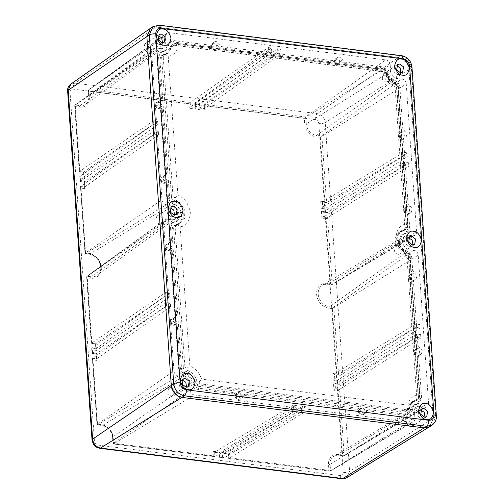 <?xml version="1.0" encoding="UTF-8"?>
<svg xmlns="http://www.w3.org/2000/svg" width="504" height="504" viewBox="0 0 504 504"><rect width="100%" height="100%" fill="white"/><g stroke="black" fill="none" stroke-linecap="round" stroke-linejoin="round"><path stroke-width="0.38" stroke-dasharray="2.52 1.89" d="M159.169 34.511L156.328 36.376L158.023 35.866L156.328 36.376L155.408 41.763L159.157 44.61L161.374 44.131L162.521 42.771L161.374 44.131L149.782 51.748L150.702 46.368L146.954 43.514L144.736 43.999L143.816 49.379L147.565 52.233L149.782 51.748M171.209 206.728L168.374 208.593L170.069 208.083L168.374 208.593L167.454 213.979L171.203 216.827L173.42 216.348L174.567 214.988L173.42 216.348L161.822 223.965L162.742 218.585L158.993 215.731L156.775 216.216L155.856 221.596L159.604 224.45L161.822 223.965M183.254 378.945L180.413 380.81L182.108 380.299L180.413 380.81L179.493 386.196L183.242 389.044L185.459 388.565L186.606 387.204L185.459 388.565L173.867 396.182L174.787 390.802L171.039 387.948L168.821 388.433L167.901 393.813L171.65 396.667L173.867 396.182M397.58 64.499L394.739 66.37L396.434 65.854L394.739 66.37L393.819 71.751L397.568 74.605L399.785 74.12L400.932 72.765L399.785 74.12L388.193 81.743L389.113 76.356L385.365 73.508L383.147 73.987L382.227 79.374L385.976 82.221L388.193 81.743M409.62 236.716L406.778 238.587L408.479 238.071L406.778 238.587L405.859 243.968L409.607 246.821L411.831 246.336L412.971 244.982L411.831 246.336L400.233 253.959L401.152 248.573L397.404 245.725L395.186 246.204L394.267 251.591L398.015 254.438L400.233 253.959M421.665 408.933L418.824 410.804L420.519 410.288L418.824 410.804L417.904 416.184L421.653 419.038L423.87 418.553L425.017 417.199L423.87 418.553L412.278 426.176L413.198 420.79L409.45 417.942L407.232 418.421L406.312 423.807L410.061 426.655L412.278 426.176M154.489 134.196L154.255 130.794L158.382 131.311L158.615 134.719L154.489 134.196L80.483 186.505L84.993 253.298L89.347 254.192A1.184 0.573 97.2 0 1 88.912 253.399A13.211 10.716 -123.3 0 1 101.279 267.271A13.211 10.716 -123.3 0 1 90.651 278.252L87.287 277.83L91.823 342.682L95.949 343.199L96.453 350.4L92.327 349.883L92.528 352.718L96.655 353.241L97.159 360.442L93.032 359.919L97.524 424.211L101.814 424.752A12.146 9.847 -123.3 0 1 113.18 437.504L113.583 443.262L213.274 455.799L212.965 451.338L219.624 452.176L219.933 456.637L222.56 456.971L222.245 452.504L228.911 453.342L229.219 457.808L328.91 470.345L328.514 464.594A12.146 9.847 -123.3 0 1 338.279 454.495L342.569 455.036L343.873 455.862L338.921 455.238L419.794 406.325L424.746 406.949L344.068 455.824L426.926 406.52A4.744 3.849 -123.3 0 1 424.746 406.949M154.255 130.794L79.978 181.585L84.118 182.12L84.47 187.387L85.145 188.647L81.018 188.124L85.548 252.977L88.912 253.399M158.382 131.311L84.263 182.051L80.136 181.534L79.771 176.469L83.91 176.98L83.771 177.345L83.557 172.009L79.273 171.549L83.412 172.078M153.789 124.16L153.55 120.752L157.676 121.275L157.916 124.677L153.789 124.16L79.783 176.463M153.55 120.752L79.43 171.492M151.635 51.931A4.744 3.849 -123.3 0 1 153.04 48.56L74.92 105.078L74.668 105.676L75.317 106.596L79.808 170.887L79.424 171.499L74.8 105.38L151.635 51.931L161.973 199.735L85.132 253.191L85.548 252.977L85.365 253.695M165.564 292.547L169.691 293.07L169.93 296.472L165.803 295.955L165.564 292.547L91.445 343.287L86.77 276.614L163.611 223.165L173.943 370.976L97.108 424.425L92.484 358.306L96.623 358.816L96.485 359.182L96.119 353.902L96.655 353.241M166.503 305.991L166.263 302.589L170.39 303.106L170.629 306.514L166.503 305.991L92.497 358.294M166.263 302.589L92.138 353.336L91.659 348.623L92.327 349.883M165.803 295.955L91.791 348.258L95.918 348.774L95.785 349.14L95.571 343.804L91.287 343.344L95.426 343.873M343.873 455.862L344.213 455.509L343.873 455.862L344.213 455.509L342.569 455.036L338.071 390.745L333.944 390.228L333.44 383.027L337.567 383.544L337.371 380.703L333.245 380.186L332.741 372.985L334.127 373.899L338.556 374.371L334.417 373.861L334.763 378.832L338.902 379.342L339.255 384.407L335.116 383.897L335.462 388.868L339.601 389.378L344.213 455.509L428.564 403.005L418.226 255.194L333.881 307.698L338.543 374.377L336.867 373.502L332.331 308.656L333.881 307.698L333.478 307.251L413.79 250.211L409.765 249.707L329.459 306.747L333.478 307.251L332.331 308.656L328.967 308.234A13.211 10.716 -123.3 0 1 316.606 294.361A13.211 10.716 -123.3 0 1 327.228 283.374L330.593 283.802L331.897 284.628L327.871 284.124L408.75 235.204L412.776 235.708L332.092 284.59L414.95 235.286A4.744 3.849 -123.3 0 1 412.776 235.708M419.914 324.544L420.147 327.946L416.021 327.43L415.787 324.022L419.914 324.544L338.556 374.371M420.147 327.946L338.902 379.342M420.613 334.58L420.853 337.989L416.726 337.466L416.487 334.064L420.613 334.58L339.255 384.407M420.853 337.989L339.601 389.378M321.231 208.391L320.727 201.191L324.853 201.707L326.542 202.577L322.402 202.066L322.749 207.037L326.888 207.547L327.241 212.619L323.102 212.102L323.448 217.073L327.587 217.589L332.237 284.275L416.587 231.764L406.256 83.96L321.905 136.464L326.529 202.583L407.9 152.75L408.139 156.152L326.888 207.547L325.357 208.908L321.231 208.391L322.749 207.037M408.599 162.786L408.839 166.194L404.712 165.677L404.473 162.269L408.599 162.786L327.241 212.619M408.839 166.194L327.587 217.589M229.219 457.808L228.829 458.419L228.532 453.953L228.684 458.47L330.214 471.177L328.91 470.345L330.561 470.818L414.912 418.314L414.458 411.844L330.107 464.348L330.561 470.818L330.214 471.177L228.696 458.483M306.079 411.169L302.929 410.773L302.614 406.312L305.764 406.709L306.079 411.169L228.841 458.413M302.929 410.773L224.236 457.84L219.41 457.317L219.089 452.838L219.624 452.176M296.793 410.004L293.643 409.607L293.328 405.147L296.478 405.544L296.793 410.004L219.41 457.317M293.643 409.607L214.95 456.674L113.4 443.98L113.022 443.583L112.575 437.207A1.184 0.397 176 0 0 113.18 437.504M213.274 455.799L214.95 456.674L113.564 443.923L194.443 395.004L411.094 422.257L330.214 471.177M190.178 102.47L190.493 106.93L195.092 107.51L194.79 103.037L199.477 103.629L199.779 108.095L204.372 108.675L204.076 104.208L305.449 116.966L385.755 59.926L169.105 32.672L88.798 89.712L190.178 102.47L188.66 103.824L88.969 91.281L88.798 89.712L88.452 90.071L165.293 36.616L165.74 43.086L88.906 96.541L88.452 90.071L88.798 89.712L88.452 90.071L88.969 91.281L89.372 97.039A12.146 9.847 -123.3 0 1 79.607 107.132L75.317 106.596L75.14 105.027L80.092 105.645L160.404 48.611L155.453 47.987L74.8 105.38M268.323 47.571L271.473 47.968L271.788 52.429L268.638 52.032L268.323 47.571L190.191 102.457M271.473 47.968L194.79 103.037M277.609 48.737L280.76 49.134L281.075 53.594L277.924 53.204L277.609 48.737L199.477 103.629M280.76 49.134L204.076 104.208M429.332 426.907L433.32 418.402L408.927 69.495C407.894 62.918 404.353 58.924 398.311 57.525L155.994 27.046L74.983 83.147L70.787 84.13M401.644 55.679L400.743 55.925L158.426 25.446L155.994 27.046L150.211 28.457M411.963 67.045L408.927 69.495L325.2 122.554C324.444 117.659 321.81 114.685 317.299 113.627L74.983 83.147A4.744 2.281 -82.8 0 0 73.017 89.107L315.334 119.587C317.318 120.059 318.471 121.376 318.799 123.53L343.199 472.437C343.167 474.554 342.178 475.6 340.225 475.574L97.908 445.089C95.924 444.616 94.771 443.299 94.45 441.145L70.05 92.245C70.081 90.128 71.07 89.082 73.017 89.107M346.733 477.742L349.6 471.461L325.2 122.554A4.744 1.581 176 0 1 318.799 123.53M178.775 396.484L181.894 397.404M163.611 223.165A4.744 3.849 -123.3 0 1 165.016 219.801A4.744 3.849 -123.3 0 1 167.423 219.221L87.116 276.261L91.136 276.765L171.448 219.725A7.711 6.25 56.7 0 0 175.361 218.786A7.711 6.25 56.7 0 0 177.647 213.318A7.711 6.25 56.7 0 0 170.434 205.222L89.555 254.142L85.535 253.638L166.408 204.719L170.434 205.222M166.408 204.719A4.744 3.849 -123.3 0 1 161.973 199.735M153.04 48.56A4.744 3.849 -123.3 0 1 155.453 47.987M160.404 48.611A6.64 5.387 56.7 0 0 163.775 47.798A6.64 5.387 56.7 0 0 165.74 43.086M165.293 36.616A4.744 3.849 -123.3 0 1 166.698 33.251A4.744 3.849 -123.3 0 1 169.105 32.672M385.755 59.926A4.744 3.849 -123.3 0 1 390.197 64.909L305.846 117.413L306.3 123.883L390.65 71.379L390.197 64.909M390.65 71.379A6.64 5.387 56.7 0 0 396.862 78.353L316.556 135.393L321.508 136.017L401.814 78.977L396.862 78.353M401.814 78.977A4.744 3.849 -123.3 0 1 406.256 83.96M416.587 231.764A4.744 3.849 -123.3 0 1 414.95 235.286M408.75 235.204A7.711 6.25 56.7 0 0 405.216 235.891A7.711 6.25 56.7 0 0 402.551 241.611A7.711 6.25 56.7 0 0 409.765 249.707M413.79 250.211A4.744 3.849 -123.3 0 1 418.226 255.194M428.564 403.005A4.744 3.849 -123.3 0 1 426.926 406.52M419.794 406.325A6.64 5.387 56.7 0 0 416.751 406.917A6.64 5.387 56.7 0 0 414.458 411.844M414.912 418.314A4.744 3.849 -123.3 0 1 413.267 421.835A4.744 3.849 -123.3 0 1 411.094 422.257M194.443 395.004A4.744 3.849 -123.3 0 1 190.002 390.02L113.167 443.476L113.583 443.262L113.4 443.98M113.564 443.923L113.167 443.476L112.713 437.006L189.548 383.55L190.002 390.02M189.548 383.55A6.64 5.387 56.7 0 0 183.336 376.576L102.457 425.496L97.341 424.929L102.249 425.546A1.184 0.573 97.2 0 1 101.814 424.752M97.505 424.872L97.108 424.425L97.524 424.211L97.505 424.872L178.384 375.959L183.336 376.576M178.384 375.959A4.744 3.849 -123.3 0 1 173.943 370.976M171.448 219.725L167.423 219.221M281.075 53.594L204.385 108.669L204.92 110.294L198.261 109.456L199.779 108.095M277.924 53.204L199.792 108.089M271.788 52.429L195.105 107.497M268.638 52.032L190.506 106.924M302.614 406.312L223.637 453.424L228.388 454.022M305.764 406.709L228.532 453.953L228.911 453.342M293.328 405.147L214.351 452.252L219.101 452.85M296.478 405.544L219.246 452.781L214.635 452.214L212.965 451.338M408.139 156.152L404.013 155.635L322.762 207.024M404.013 155.635L403.773 152.227L322.415 202.054M403.773 152.227L407.9 152.75M404.712 165.677L323.461 217.067M404.473 162.269L323.114 212.096M416.021 327.43L334.776 378.819M415.787 324.022L334.429 373.848M416.726 337.466L335.475 388.861L333.944 390.228M416.487 334.064L335.129 383.891L333.44 383.027M170.39 303.106L96.277 353.846L92.15 353.323L92.528 352.718M170.629 306.514L96.623 358.816L97.159 360.442M169.691 293.07L95.571 343.804M169.93 296.472L95.918 348.774M158.615 134.719L84.609 187.022L84.263 182.051M157.676 121.275L83.557 172.009M157.916 124.677L83.91 176.98M338.071 390.745L339.589 389.39M337.567 383.544L339.242 384.42L335.116 383.897M228.52 453.959L223.921 453.38L222.245 452.504M337.371 380.703L338.89 379.348M219.933 456.637L219.549 457.254L224.236 457.84L222.56 456.971M333.245 380.186L334.763 378.832M113.167 443.476L113.583 443.262M327.575 217.596L326.056 218.95L330.593 283.802L332.237 284.275L331.897 284.628M97.108 424.425L97.524 424.211M93.032 359.919L92.358 358.665L96.963 424.532L97.341 424.929M326.056 218.95L321.93 218.434L323.448 217.073M321.93 218.434L321.432 211.233L322.818 212.146L327.228 212.625L325.559 211.749L325.357 208.908M95.949 343.199L95.558 343.81L95.911 348.787L96.453 350.4M320.727 201.191L322.113 202.104L326.529 202.583M91.432 343.293L91.823 342.682M324.853 201.707L320.355 137.416L321.905 136.464L321.508 136.017L320.355 137.416L316.065 136.88A12.146 9.847 -123.3 0 1 304.706 124.129L304.303 118.371L305.846 117.413L305.449 116.966L304.303 118.371L204.605 105.827L204.063 104.215L204.372 108.675M86.77 276.614L87.116 276.261L86.77 276.614L87.116 276.261L87.287 277.83L86.644 276.91L91.287 343.344M85.535 253.638L85.132 253.191L85.548 252.977M85.132 253.191L80.47 186.512L81.018 188.124M198.261 109.456L197.946 104.99L199.464 103.635M80.123 181.541L80.514 180.923L84.641 181.446L84.118 182.12M197.946 104.99L195.325 104.662L194.777 103.043L194.966 107.869L195.634 109.122L188.975 108.284L190.493 106.93M79.808 170.887L83.935 171.404L83.551 172.022L83.897 176.992L84.439 178.605L80.312 178.088L79.771 176.469L79.978 181.585M166.698 33.251L88.452 90.071M342.5 60.033L340.698 61.223L339.595 64.424L338.014 64.733C335.929 64.153 334.851 62.742 334.795 60.486L336.458 59.27L337.497 57.399L339.293 56.971C341.17 57.582 342.241 58.603 342.5 60.033L344.641 62.074L381.459 66.704C384.596 67.341 386.732 69.35 387.847 72.734C388.981 76.425 391.23 78.964 394.594 80.338C397.662 81.68 399.433 84.067 399.892 87.494L402.778 128.766L407.106 133.862L406.041 137.403L404.378 137.939L403.546 139.715L408.019 203.641L412.341 208.738L411.283 212.279L409.613 212.814L408.782 214.591L409.676 227.361L407.213 232.659L402.721 234.158L399.439 241.221C400.699 246.62 403.055 249.801 406.507 250.765C409.582 252.107 411.352 254.495 411.812 257.922L412.707 270.692L417.029 275.789L415.97 279.336L414.307 279.871L413.469 281.642L417.942 345.574L422.264 350.671L421.205 354.211L419.542 354.747L418.704 356.517L421.59 397.788L419.133 403.087L414.635 404.586L408.996 413.633L405.758 414.269L368.941 409.639L367.882 409.84L365.841 413.16L364.222 413.475C362.344 412.864 361.274 411.844 361.015 410.414L359.339 411.503L360.272 408.416L362.023 408.001C364.109 408.574 365.186 409.991 365.243 412.247L367.057 411.169M219.183 44.522L217.382 45.713L216.279 48.913L214.704 49.222C212.612 48.642 211.535 47.225 211.478 44.969L213.142 43.76L214.187 41.889L215.977 41.46C217.854 42.071 218.925 43.092 219.183 44.522L221.325 46.563L334.574 60.808L335.784 60.505L336.458 59.27M158.325 101.619L158.88 101.638L162.112 105.279L160.915 107.856L159.34 108.165L158.773 108.039L160.461 106.961L157.985 104.416L158.823 100.832L160.001 100.397L158.325 101.619L159.151 101.317L159.837 99.635L161.494 98.412L158.609 57.141L160.719 52.076L166.03 50.041L170.856 41.523L174.441 40.666L211.258 45.297L212.468 44.995L213.142 43.76M163.561 176.501L164.115 176.513L167.347 180.155L166.15 182.732L164.575 183.04L164.008 182.914L165.696 181.843L163.22 179.292L164.058 175.713L165.236 175.272L163.561 176.501L164.386 176.192L165.073 174.516L166.729 173.288L162.257 109.362L160.461 106.961M169.93 242.323L168.248 243.552L168.808 243.564L172.034 247.206L170.837 249.789L169.262 250.097L168.695 249.965L170.383 248.894L167.908 246.343L168.746 242.764L170.73 242.021L171.417 240.345L170.522 227.575L172.639 222.503L177.944 220.469L180.76 213.715C179.5 208.309 177.143 205.128 173.691 204.164C170.617 202.822 168.853 200.434 168.386 197.007L167.492 184.237L165.696 181.843M174.913 221.634L173.193 222.863L176.261 221.691L179.103 214.868C177.83 209.412 175.449 206.199 171.965 205.229L173.691 204.164M173.483 318.427L174.044 318.44L177.269 322.087L176.072 324.664L174.497 324.973L173.93 324.847L175.625 323.77L173.143 321.224L173.981 317.64L175.165 317.205L173.483 318.427L174.315 318.125L175.001 316.443L176.652 315.221L172.185 251.288L170.383 248.894M236.029 395.993L236.962 392.906L238.707 392.49C240.792 393.063 241.87 394.481 241.926 396.736L243.741 395.659L242.525 397.643L240.906 397.958C239.028 397.347 237.957 396.327 237.699 394.897L236.029 395.993L233.881 393.92L235.563 392.855L198.746 388.225C195.602 387.589 193.473 385.579 192.352 382.202C191.224 378.504 188.975 375.965 185.611 374.598C182.536 373.25 180.766 370.862 180.306 367.435L177.421 326.17L175.625 323.77M420.197 354.539L417.841 355.585L414.609 351.943L415.636 349.474L417.948 349.184L419.738 347.968M414.962 279.663L412.606 280.709L409.374 277.061L410.401 274.598L412.713 274.302L414.502 273.092M405.292 233.302L400.932 235.217L397.618 242.355C398.891 247.811 401.272 251.023 404.762 251.994L406.507 250.765M410.275 212.606L407.919 213.652L404.687 210.011L405.714 207.541L408.026 207.251L409.815 206.035M405.04 137.731L402.677 138.776L399.451 135.135L400.478 132.665L402.791 132.376L404.58 131.16M156.775 216.216L168.374 208.593L167.454 213.979L171.203 216.827L173.42 216.348L176.261 214.477M395.186 246.204L406.778 238.587L405.859 243.968L409.607 246.821L411.831 246.336L414.672 244.472M168.821 388.433L180.413 380.81L179.493 386.196L183.242 389.044L185.459 388.565L188.301 386.694M407.232 418.421L418.824 410.804L417.904 416.184L421.653 419.038L423.87 418.553L426.712 416.688M144.736 43.999L156.328 36.376L155.408 41.763L159.157 44.61L161.374 44.131L164.216 42.26M383.147 73.987L394.739 66.37L393.819 71.751L397.568 74.605L399.785 74.12L402.627 72.255M150.532 28.23L155.994 27.046L398.311 57.525L317.299 113.627A4.744 2.281 97.2 0 0 315.334 119.587M429.666 426.699L433.32 418.402L408.927 69.495C407.843 62.943 404.303 58.955 398.311 57.525L400.743 55.925C406.741 57.355 410.281 61.343 411.359 67.895L435.758 416.802L436.363 415.945M160.001 100.397L160.801 100.088L161.494 98.412M165.236 175.272L166.043 174.97L166.729 173.288M175.165 317.205L175.965 316.896L176.652 315.221M237.699 394.897L235.563 392.855M361.015 410.414L358.873 408.372L245.631 394.122L244.566 394.323L243.741 395.659M387.847 72.734L386.033 73.88C384.93 70.547 382.826 68.563 379.726 67.933L342.84 63.296L344.641 62.074M340.698 61.223L342.84 63.296M334.574 60.808L332.905 62.049L334.114 61.746L334.795 60.486M332.905 62.049L219.523 47.785L221.325 46.563M217.382 45.713L219.523 47.785M211.258 45.297L209.588 46.532L210.804 46.236L211.478 44.969M209.588 46.532L172.708 41.895L169.168 42.745L167.126 46.349L168.783 45.177M162.994 51.206L161.28 52.435L164.342 51.263L167.126 46.349M161.28 52.435L159.031 53.292L156.952 58.294L159.837 99.635M162.257 109.362L160.593 110.439L158.773 108.039M160.593 110.439L165.073 174.516M167.492 184.237L165.829 185.321L164.008 182.914M165.829 185.321L166.729 198.16C167.183 201.543 168.928 203.899 171.965 205.229M173.193 222.863L170.951 223.726L168.865 228.728L169.766 241.567L171.417 240.345M168.248 243.552L169.073 243.243L169.766 241.567M172.185 251.288L170.522 252.372L168.695 249.965M170.522 252.372L175.001 316.443M177.421 326.17L175.757 327.247L173.93 324.847M175.757 327.247L178.649 368.588C179.103 371.971 180.848 374.327 183.878 375.656L185.611 374.598M192.352 382.202L190.688 383.336C189.548 379.6 187.28 377.042 183.878 375.656M190.688 383.336C191.797 386.669 193.895 388.653 197.001 389.283L233.881 393.92M245.631 394.122L242.758 395.369L241.926 396.736M243.816 395.174L357.197 409.431L358.873 408.372M359.339 411.503L357.197 409.431M368.941 409.639L366.068 410.886L365.243 412.247M367.132 410.684L404.013 415.321L407.207 414.697L409.594 410.873L411.415 409.758M417.205 403.729L412.852 405.651L409.594 410.873M415.441 404.781L417.344 404.151L419.775 398.922L416.884 357.582L418.704 356.517M418.396 355.597L417.715 355.805L416.884 357.582M417.942 345.574L416.128 346.777L417.948 349.184M416.128 346.777L411.648 282.706L413.469 281.642M413.16 280.722L412.48 280.93L411.648 282.706M412.707 270.692L410.892 271.902L412.713 274.302M410.892 271.902L409.991 259.056C409.538 255.673 407.793 253.317 404.762 251.994M403.528 234.354L405.43 233.724L407.856 228.495L406.955 215.649L408.782 214.591M408.473 213.664L407.793 213.879L406.955 215.649M408.019 203.641L406.199 204.844L408.026 207.251M406.199 204.844L401.719 140.773L403.546 139.715M403.238 138.789L402.557 138.997L401.719 140.773M402.778 128.766L400.964 129.969L402.791 132.376M400.964 129.969L398.078 88.628C397.618 85.245 395.873 82.889 392.843 81.566L394.594 80.338M386.033 73.88C387.173 77.616 389.441 80.174 392.843 81.566M414.603 401.6L410.458 403.187L405.632 411.705L403.792 412.146L196.774 386.108C195.161 385.781 194.072 384.747 193.498 383.015C191.955 377.969 188.88 374.504 184.288 372.632C182.713 371.939 181.805 370.717 181.566 368.959L171.788 229.093L173.048 226.378L177.547 224.879L181.415 220.034L181.446 212.121L177.364 205.38L172.374 202.198C170.793 201.512 169.886 200.29 169.653 198.526L159.869 58.666L161.135 55.944L165.627 54.445L171.266 45.398L172.929 45.07L379.947 71.114C381.56 71.442 382.649 72.469 383.223 74.208C384.772 79.254 387.841 82.713 392.433 84.59C394.008 85.277 394.916 86.505 395.155 88.263L404.933 228.123L403.849 230.725L398.544 232.76L395.079 237.907L395.451 245.65L404.353 255.018C405.928 255.704 406.835 256.933 407.068 258.691L416.852 398.551L415.769 401.152L414.603 401.6L416.317 400.371L412.146 401.965L410.458 403.187M406.696 409.834L408.353 408.662L407.32 410.483L405.525 410.918L403.792 412.146M196.774 386.108L198.507 384.873L405.525 410.918L409.607 408.448L409.469 407.717L408.353 408.662L411.447 402.532L412.146 401.965M416.852 398.551L418.509 397.398L417.646 399.779L416.317 400.371L420.059 397.354L410.086 254.652L409.846 256.643L420.015 397.618L417.646 399.779M419.624 396.503L418.509 397.398L408.731 257.538L407.068 258.691M404.353 255.018L406.079 253.959C407.616 254.627 408.498 255.824 408.731 257.538L409.846 256.643M410.086 254.652L409.966 253.915L408.952 253.512L407.371 253.298L406.079 253.959L397.341 245.139L396.541 237.586L399.527 232.105L404.397 229.944L402.683 231.172M404.933 228.123L406.589 226.97L405.726 229.352L404.397 229.944L408.095 227.191L405.726 229.352M392.433 84.59L395.451 82.87L398.047 83.488L398.166 84.225L408.146 226.926L407.711 226.076L406.589 226.97L396.812 87.11L395.155 88.263M379.947 71.114L381.692 70.056C383.261 70.377 384.325 71.379 384.886 73.067C386.442 78.151 389.535 81.642 394.159 83.525C395.697 84.2 396.579 85.397 396.812 87.11L397.927 86.215L407.711 226.076M397.039 83.078C391.255 81.125 387.601 76.885 386.064 70.365L385.925 69.823L384.489 69.42L383.027 69.413L381.692 70.056L174.674 44.018L172.929 45.07M170.031 47.389L171.845 46.274L173.055 44.333L176.009 43.369L383.027 69.413M176.009 43.369L175.379 43.338L176.009 43.369L175.379 43.338L173.37 45.48L171.845 46.274L167.416 53.386L162.118 55.616M159.869 58.666L161.689 57.532L162.918 54.879L165.262 53.915L163.214 56.687L161.689 57.532L171.473 197.398L169.653 198.526M172.374 202.198L174.119 200.976C172.582 200.302 171.7 199.112 171.473 197.398L172.998 196.554L163.214 56.687M172.998 196.554L175.02 197.87L175.474 199.893L174.119 200.976L179.153 204.177L183.267 210.962L183.229 218.938L179.336 223.814L174.037 226.044M171.788 229.093L173.609 227.959L174.838 225.313L177.181 224.343L175.134 227.115L173.609 227.959L183.387 367.826L181.566 368.959M184.288 372.632L186.039 371.404C184.502 370.73 183.62 369.539 183.387 367.826L184.911 366.981L175.134 227.115M184.911 366.981L186.94 368.298L187.387 370.32L186.039 371.404C190.663 373.294 193.757 376.778 195.313 381.862L193.498 383.015M198.507 384.873C196.938 384.558 195.873 383.55 195.313 381.862L196.831 380.967L199.061 381.963L199.817 383.783L198.507 384.873M420.015 397.618L418.018 394.638C412.474 395.653 409.116 399.143 407.956 405.109L409.62 408.442L407.509 410.332M409.607 408.448L409.469 407.717L412.619 401.48L417.577 399.281M398.166 84.225L397.927 86.215M175.379 43.338L178.271 45.858L384.653 71.82L385.925 69.823L386.014 72.223L383.223 74.208M409.966 253.915L408.29 255.459L418.018 394.638M408.095 227.191L406.104 224.211C399.956 224.677 396.554 229.414 395.892 238.411C397.832 247.741 401.965 253.424 408.29 255.459M398.047 83.488L396.371 85.031L406.104 224.211M384.653 71.82C386.675 78.189 390.581 82.593 396.371 85.031M164.972 54.167L168.21 56.335C173.76 55.314 177.112 51.824 178.271 45.858M175.02 197.87L177.944 195.508L168.21 56.335M176.891 224.595L180.13 226.762C186.272 226.29 189.68 221.558 190.336 212.556C188.395 203.225 184.262 197.543 177.944 195.508M186.94 368.298L189.857 365.935L180.13 226.762M199.061 381.963L201.575 379.147C199.553 372.784 195.647 368.38 189.857 365.935M83.935 171.404L84.439 178.605M80.312 178.088L80.514 180.923M84.641 181.446L85.145 188.647M332.741 372.985L336.867 373.502M321.432 211.233L325.559 211.749M204.605 105.827L204.92 110.294M195.325 104.662L195.634 109.122M188.975 108.284L188.66 103.824M92.138 353.336L91.785 348.264M432.104 425.099L435.758 416.802L349.6 471.461A4.744 1.581 176 0 1 343.199 472.437M416.751 406.917L333.894 456.221L338.707 455.295A1.184 0.573 97.2 0 0 338.921 455.238A10.962 8.889 56.7 0 0 333.894 456.221A10.962 8.889 56.7 0 0 330.107 464.348A1.184 0.397 -4 0 1 328.514 464.594M112.713 437.006A10.962 8.889 56.7 0 0 102.457 425.496A1.184 0.573 97.2 0 1 102.249 425.546C108.077 426.888 111.523 430.775 112.575 437.207A1.184 0.397 176 0 1 112.713 437.006M79.607 107.132A1.184 0.573 97.2 0 1 80.092 105.645A10.962 8.889 56.7 0 0 85.655 104.315A10.962 8.889 56.7 0 0 88.906 96.541A1.184 0.397 -4 0 0 88.767 96.743A1.184 0.397 -4 0 0 89.372 97.039M304.706 124.129A1.184 0.397 176 0 0 306.3 123.883A10.962 8.889 56.7 0 0 316.556 135.393A1.184 0.573 97.2 0 0 316.065 136.88M90.651 278.252A1.184 0.573 -82.8 0 1 91.136 276.765A12.027 9.752 56.7 0 0 97.247 275.304A12.027 9.752 56.7 0 0 100.806 266.774A12.027 9.752 56.7 0 0 89.555 254.142A1.184 0.573 97.2 0 1 89.347 254.192C95.747 255.667 99.521 259.925 100.674 266.975C100.832 270.686 99.685 273.464 97.247 275.304L175.361 218.786M327.228 283.374A1.184 0.573 -82.8 0 0 327.663 284.174A1.184 0.573 -82.8 0 0 327.871 284.124A12.027 9.752 56.7 0 0 322.358 285.195A12.027 9.752 56.7 0 0 318.2 294.115A12.027 9.752 56.7 0 0 329.459 306.747A1.184 0.573 97.2 0 0 328.967 308.234M223.933 453.373L224.249 457.834M214.647 452.208L214.962 456.668M219.561 457.248L219.246 452.781M96.611 358.823L96.264 353.852M80.483 186.505L84.609 187.022M67.637 91.048A4.744 1.581 176 0 0 70.05 92.245M92.037 439.954A4.744 1.581 176 0 0 94.45 441.145M340.225 475.574A4.744 2.281 -82.8 0 0 341.951 478.756M99.641 448.27A4.744 2.281 97.2 0 1 97.908 445.089M343.615 455.912L338.707 455.295A1.184 0.573 97.2 0 1 338.279 454.495M336.949 58.634L335.223 59.05L334.656 63.05L337.403 65.104L338.965 64.795L339.765 60.814L336.949 58.634M213.639 43.123L211.907 43.539L211.34 47.54L214.087 49.587L215.649 49.285L216.449 45.303L213.639 43.123M158.275 102.066L156.542 102.482L155.975 106.483L158.722 108.536L160.285 108.228L161.091 104.252L158.275 102.066M163.51 176.942L161.778 177.358L161.211 181.364L163.964 183.412L165.52 183.109L166.326 179.128L163.51 176.942M168.197 243.999L166.471 244.415L165.904 248.415L168.651 250.463L170.213 250.16L171.013 246.179L168.197 243.999M173.433 318.875L171.707 319.29L171.139 323.291L173.886 325.345L175.449 325.036L176.249 321.061L173.433 318.875M238.096 392.918L236.37 393.334L235.803 397.335L238.549 399.389L240.112 399.08L240.912 395.104L238.096 392.918M361.412 408.429L359.686 408.845L359.119 412.852L361.866 414.899L363.428 414.597L364.228 410.615L361.412 408.429M416.776 349.486L415.044 349.902L414.483 353.902L417.23 355.95L418.793 355.648L419.593 351.666L416.776 349.486M411.541 274.611L409.809 275.02L409.248 279.027L411.995 281.075L413.551 280.772L414.357 276.791L411.541 274.611M406.854 207.553L405.121 207.969L404.554 211.97L407.301 214.024L408.864 213.715L409.664 209.74L406.854 207.553M401.619 132.678L399.886 133.094L399.319 137.094L402.066 139.148L403.628 138.839L404.429 134.864L401.619 132.678M335.979 61.608C334.933 62.137 334.984 62.805 336.118 63.611C337.163 63.082 337.119 62.414 335.979 61.608M212.663 46.097C211.617 46.626 211.667 47.294 212.801 48.094C213.847 47.565 213.803 46.904 212.663 46.097M157.298 105.046C156.253 105.575 156.303 106.237 157.437 107.043C158.483 106.514 158.439 105.846 157.298 105.046M162.534 179.922C161.494 180.451 161.538 181.119 162.679 181.919C163.718 181.39 163.674 180.722 162.534 179.922M167.227 246.973C166.181 247.502 166.226 248.17 167.366 248.976C168.412 248.447 168.361 247.779 167.227 246.973M172.463 321.848C171.417 322.377 171.461 323.045 172.601 323.851C173.647 323.322 173.597 322.654 172.463 321.848M237.126 395.898C236.08 396.428 236.124 397.089 237.264 397.895C238.31 397.366 238.26 396.698 237.126 395.898M360.442 411.409C359.396 411.938 359.44 412.606 360.581 413.406C361.626 412.877 361.576 412.209 360.442 411.409M415.806 352.46C414.761 352.989 414.805 353.657 415.945 354.463C416.991 353.934 416.94 353.266 415.806 352.46M410.565 277.584C409.525 278.113 409.569 278.781 410.71 279.581C411.755 279.052 411.705 278.391 410.565 277.584M405.877 210.533C404.832 211.063 404.882 211.724 406.016 212.531C407.062 212.001 407.018 211.333 405.877 210.533M400.642 135.652C399.596 136.181 399.647 136.849 400.781 137.655C401.827 137.126 401.783 136.458 400.642 135.652M152.964 26.63L159.333 25.2M381.459 66.704L379.726 67.933M172.708 41.895L174.441 40.666M156.952 58.294L158.609 57.141M166.729 198.16L168.386 197.007M168.865 228.728L170.522 227.575M178.649 368.588L180.306 367.435M197.001 389.283L198.746 388.225M404.013 415.321L405.758 414.269M419.775 398.922L421.59 397.788M409.991 259.056L411.812 257.922M407.856 228.495L409.676 227.361M398.078 88.628L399.892 87.494M407.371 253.298L398.475 244.32L397.662 236.628L400.699 231.053L405.663 228.847M395.451 82.87C390.745 80.949 387.595 77.402 386.014 72.223M173.37 45.48L168.046 53.14L165.262 53.915M175.474 199.893L180.81 203.37L184.974 210.767L184.401 219.038L179.966 223.574L177.181 224.343M187.387 370.32C192.1 372.242 195.25 375.795 196.831 380.967M406.829 409.821L199.817 383.783M407.956 405.109L201.575 379.147M163.775 47.798L85.655 104.315C87.872 102.652 88.906 100.126 88.767 96.743L88.32 90.367M329.962 471.221L413.267 421.835M86.644 276.91L86.896 276.318L165.016 219.801M405.216 235.891L322.358 285.195L327.663 284.174L331.645 284.672M92.005 353.392L96.132 353.915M74.668 105.676L79.273 171.549M337.497 57.399L335.223 59.05C333.138 61.778 333.724 63.825 336.981 65.205L339.595 64.424M214.187 41.889L211.907 43.539C209.822 46.261 210.407 48.315 213.671 49.694L216.279 48.913M160.915 107.856L158.306 108.637C155.049 107.258 154.457 105.21 156.542 102.482L158.823 100.832M166.15 182.732L163.542 183.513C160.285 182.139 159.692 180.086 161.778 177.358L164.058 175.713M170.837 249.789L168.229 250.57C164.972 249.19 164.386 247.136 166.471 244.415L168.746 242.764M176.072 324.664L173.464 325.445C170.207 324.066 169.621 322.018 171.707 319.29L173.981 317.64M236.962 392.906L236.37 393.334C234.284 396.062 234.87 398.11 238.127 399.489L240.112 399.08L242.525 397.643M360.272 408.416L359.686 408.845C357.601 411.573 358.186 413.626 361.444 415L363.428 414.597L365.841 413.16M415.636 349.474L415.044 349.902C412.965 352.624 413.551 354.677 416.808 356.057L418.793 355.648L421.205 354.211M410.401 274.598L409.809 275.02C407.73 277.748 408.316 279.802 411.573 281.182L413.551 280.772L415.97 279.336M405.714 207.541L405.121 207.969C403.036 210.697 403.622 212.745 406.886 214.124L408.864 213.715L411.283 212.279M400.478 132.665L399.886 133.094C397.801 135.822 398.387 137.869 401.65 139.249L403.628 138.839L406.041 137.403M334.114 61.746L335.784 60.505M210.804 46.236L212.468 44.995M170.856 41.523L169.168 42.745M166.03 50.041L164.342 51.263M160.719 52.076L159.031 53.292M160.801 100.088L159.151 101.317M166.043 174.97L164.386 176.192M177.944 220.469L176.261 221.691M172.639 222.503L170.951 223.726M170.73 242.021L169.073 243.249M175.965 316.896L174.315 318.125M242.758 395.369L244.566 394.323M366.068 410.886L367.882 409.84M408.996 413.633L407.207 414.697M414.635 404.586L412.852 405.651M419.133 403.087L417.344 404.151M419.542 354.747L417.715 355.805M414.307 279.871L412.48 280.93M402.721 234.158L400.932 235.217M407.213 232.659L405.43 233.724M409.613 212.814L407.793 213.879M404.378 137.939L402.557 138.997M405.632 411.705L407.32 410.483M415.769 401.152L417.457 399.937M400.226 231.538L398.544 232.76M403.849 230.725L405.537 229.503M171.266 45.398L173.055 44.333M167.416 53.386L165.627 54.445M161.135 55.944L162.918 54.879M179.336 223.814L177.547 224.879M173.048 226.378L174.838 225.313M411.447 402.532L412.619 401.48C410.88 403.03 409.909 405.292 409.708 408.259M399.527 232.105L400.699 231.053C394.216 235.519 399.275 251.609 408.952 253.512M175.537 43.174L173.275 44.22M166.622 53.802L168.046 53.14L165.129 53.859M165.098 53.865L163.138 54.766M178.536 224.23L179.966 223.574L177.049 224.286M177.017 224.293L175.052 225.2M175.669 43.155L384.489 69.42"/><path stroke-width="0.76" d="M158.546 35.897L161.683 37.781L162.521 42.771L161.683 37.781L158.546 35.897M170.591 208.114L173.722 209.998L174.567 214.988L173.722 209.998L170.591 208.114M182.631 380.331L185.768 382.215L186.606 387.204L185.768 382.215L182.631 380.331M396.957 65.885L400.088 67.769L400.932 72.765L400.088 67.769L396.957 65.885M409.002 238.102L412.133 239.986L412.971 244.982L412.133 239.986L409.002 238.102M421.042 410.319L424.173 412.203L425.017 417.199L424.173 412.203L421.042 410.319M70.787 84.13L68.204 90.229A4.744 1.581 176 0 0 67.637 91.048C67.347 88.395 68.399 86.09 70.787 84.13L150.343 28.363L146.878 36.534L171.278 385.434L173.584 391.954L178.775 396.484M428.646 420.292C428.69 423.083 428.022 425.08 426.642 426.289L424.204 427.89L181.894 397.404L424.204 427.89L342.815 478.535L346.733 477.742L429.477 426.819L424.204 427.89L429.666 426.699L432.104 425.099C435.28 422.598 436.703 419.542 436.363 415.945L411.963 67.045L409.569 65.854C408.946 62.03 406.879 59.699 403.376 58.873L161.06 28.388C157.607 28.344 155.837 30.19 155.742 33.925L180.142 382.826C180.766 386.656 182.826 388.981 186.335 389.812L428.646 420.292C432.098 420.336 433.868 418.49 433.963 414.761L409.569 65.854M180.142 382.826C177.515 382.612 175.373 382.952 173.71 383.834L171.278 385.434L146.878 36.534L68.204 90.229L92.597 439.129C93.353 444.024 95.987 446.998 100.504 448.056L342.815 478.535A4.744 2.281 -82.8 0 1 341.951 478.756C344.119 478.85 345.712 478.51 346.727 477.742M174.037 214.962L176.261 214.477L177.181 209.097L173.433 206.243L171.209 206.728L170.289 212.108L174.037 214.962M175.083 201.298C178.555 201.285 181.207 204.278 183.047 210.275C182.02 215.92 179.739 218.289 176.211 217.394C172.746 217.413 170.094 214.421 168.248 208.417C169.275 202.772 171.555 200.403 175.083 201.298M412.448 244.95L414.672 244.472L415.592 239.085L411.844 236.237L409.62 236.716L408.7 242.103L412.448 244.95M413.494 231.292C416.959 231.273 419.618 234.266 421.457 240.269C420.43 245.908 418.15 248.277 414.622 247.382C411.157 247.401 408.498 244.409 406.659 238.405C407.686 232.766 409.966 230.391 413.494 231.292M186.083 387.179L188.301 386.694L189.221 381.314L185.472 378.46L183.254 378.945L182.335 384.325L186.083 387.179M187.129 373.514C190.594 373.502 193.246 376.494 195.092 382.492C194.065 388.137 191.785 390.506 188.257 389.611C184.785 389.63 182.133 386.637 180.293 380.633C181.32 374.989 183.601 372.62 187.129 373.514M424.494 417.167L426.712 416.688L427.631 411.302L423.883 408.454L421.665 408.933L420.745 414.32L424.494 417.167M425.54 403.509C429.005 403.49 431.657 406.482 433.503 412.486C432.47 418.125 430.196 420.5 426.661 419.599C423.196 419.618 420.544 416.625 418.704 410.621C419.731 404.983 422.006 402.608 425.54 403.509M161.998 42.745L164.216 42.26L165.136 36.88L161.387 34.026L159.169 34.511L158.25 39.892L161.998 42.745M163.044 29.081C166.509 29.068 169.161 32.061 171.007 38.058C169.98 43.703 167.7 46.072 164.165 45.177C160.7 45.196 158.048 42.204 156.208 36.2C157.235 30.555 159.516 28.186 163.044 29.081M400.409 72.734L402.627 72.255L403.546 66.868L399.798 64.021L397.58 64.499L396.661 69.886L400.409 72.734M401.455 59.075C404.92 59.056 407.572 62.049 409.418 68.053C408.385 73.691 406.111 76.06 402.576 75.165C399.111 75.184 396.459 72.192 394.619 66.188C395.646 60.549 397.921 58.174 401.455 59.075M67.637 91.048L92.037 439.954A4.744 1.581 176 0 1 92.597 439.129L171.278 385.434C172.355 391.986 175.896 395.974 181.894 397.404L100.504 448.056A4.744 2.281 97.2 0 1 99.641 448.27L341.951 478.756M403.376 58.873L401.644 55.679L159.333 25.2L152.964 26.63L150.532 28.23L146.878 36.534L149.31 34.934L173.71 383.834C174.793 390.386 178.328 394.374 184.325 395.804L426.642 426.289L432.104 425.099M159.333 25.2L161.06 28.388M433.963 414.761L436.363 415.945M186.335 389.812C186.373 392.603 185.705 394.601 184.325 395.804L181.894 397.404M155.742 33.925C153.115 33.711 150.973 34.045 149.31 34.934L152.964 26.63M92.037 439.954C93.832 446.361 94.67 446.683 99.641 448.27M401.644 55.679C407.635 57.015 411.075 60.801 411.963 67.045"/></g></svg>
